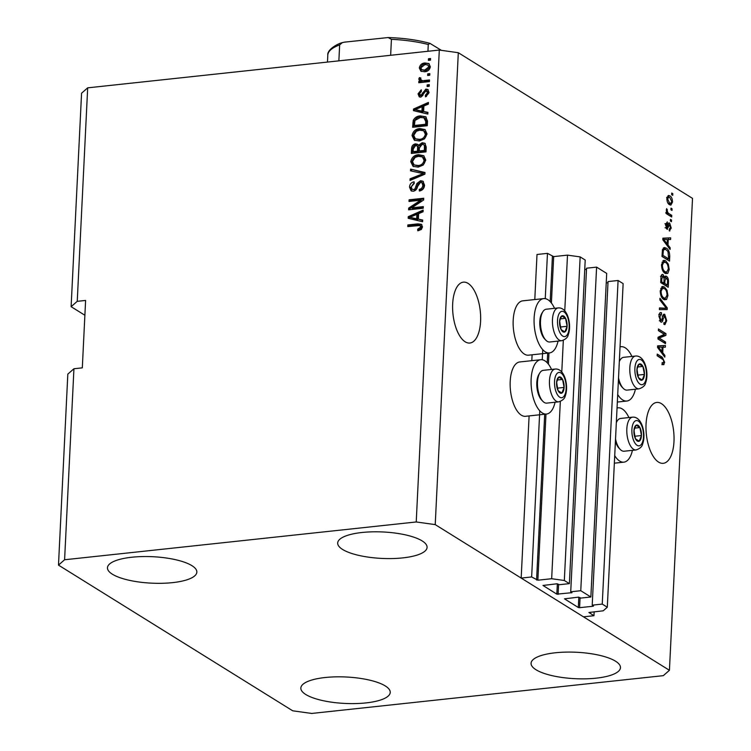 <?xml version="1.0" encoding="UTF-8"?>
<svg xmlns="http://www.w3.org/2000/svg" width="751" height="751" viewBox="0 0 751 751"><rect width="100%" height="100%" fill="white"/><g stroke="black" fill="none" stroke-linecap="round" stroke-linejoin="round"><path stroke-width="1.13" d="M590.868 596.998L580.767 590.718L596.594 267.121L606.695 273.402L590.868 596.998L580.823 598.078L578.373 597.167L564.47 598.829L578.326 607.512L579.594 607.69L592.99 606.254L593.497 606.029L592.21 605.165L602.255 604.086L607.306 607.221L603.231 610.798L588.906 612.497L593.957 615.707L594.144 611.774M593.957 615.707L583.489 616.834L521.175 578.082L529.108 415.913M607.306 607.221L623.133 283.625L618.082 280.489L602.255 604.086M592.21 605.165L608.038 281.569L618.082 280.489M606.226 282.939L607.981 282.742M521.175 578.082L531.642 576.956L537.847 580.204L551.666 578.721L564.33 580.495L569.38 583.63L559.335 584.71L556.885 583.799L542.982 585.461L556.838 594.154L572.009 592.67L570.722 591.797L586.55 268.201L596.594 267.121M570.722 591.797L580.767 590.718M584.738 269.571L586.493 269.384M569.38 583.63L585.207 260.034L580.157 256.898L564.33 580.495M564.761 310.895L567.493 255.124L580.157 256.898M551.666 578.721L560.33 401.456M561.776 372.017L563.325 340.334M551.403 303.038L553.675 256.607L567.493 255.124M553.675 256.607L547.47 253.359L545.254 298.654M531.642 576.956L539.772 410.778M542.26 359.776L542.757 349.656M534.796 299.546L537.003 254.486L547.47 253.359M531.811 360.668L532.093 354.791M452.665 303.911A30.622 13.734 83.9 0 0 469.901 343.038A30.622 13.734 83.9 0 0 480.593 321.287A30.622 13.734 83.9 0 0 463.358 282.16A30.622 13.734 83.9 0 0 452.665 303.911M646.048 424.193A30.622 13.734 83.9 0 0 663.283 463.32A30.622 13.734 83.9 0 0 673.976 441.56A30.622 13.734 83.9 0 0 656.74 402.433A30.622 13.734 83.9 0 0 646.048 424.193M365.944 702.917A44.75 13.236 2.8 0 1 300.841 688.038A44.75 13.236 2.8 0 1 325.127 677.524A44.75 13.236 2.8 0 1 390.229 692.403A44.75 13.236 2.8 0 1 365.944 702.917M172.561 582.635A44.75 13.236 2.8 0 1 107.459 567.756A44.75 13.236 2.8 0 1 131.744 557.242A44.75 13.236 2.8 0 1 196.846 572.131A44.75 13.236 2.8 0 1 172.561 582.635M402.799 557.89A44.75 13.236 2.8 0 1 337.687 543.011A44.75 13.236 2.8 0 1 361.973 532.497A44.75 13.236 2.8 0 1 427.084 547.376A44.75 13.236 2.8 0 1 402.799 557.89M596.181 678.162A44.75 13.236 2.8 0 1 531.07 663.283A44.75 13.236 2.8 0 1 555.355 652.779A44.75 13.236 2.8 0 1 620.467 667.658A44.75 13.236 2.8 0 1 596.181 678.162M551.553 369.445A27.318 12.251 83.9 0 0 540.673 359.72L519.748 361.963A27.318 12.251 83.9 0 0 510.201 381.377A27.318 12.251 83.9 0 0 525.587 416.298L546.521 414.045A27.318 12.251 83.9 0 0 555.073 402.226M540.673 359.72A27.318 12.251 83.9 0 0 531.135 379.133A27.318 12.251 83.9 0 0 546.521 414.045M558.059 341.104A27.318 12.251 -96.1 0 1 549.507 352.923L528.573 355.176A27.318 12.251 -96.1 0 1 513.196 320.255A27.318 12.251 -96.1 0 1 522.734 300.841L543.668 298.598A27.318 12.251 -96.1 0 1 554.538 308.323M549.507 352.923A27.318 12.251 -96.1 0 1 534.121 318.011A27.318 12.251 -96.1 0 1 543.668 298.598M617.05 408.028A27.318 12.251 -96.1 0 1 618.026 407.831A27.318 12.251 -96.1 0 1 628.906 417.556M631.891 356.434A27.318 12.251 83.9 0 0 621.021 346.709A27.318 12.251 83.9 0 0 620.035 346.906M292.693 710.793L58.484 565.118L67.825 374.111L73.936 368.75L64.595 559.758L416.223 521.964L439.307 50.054L458.307 52.711L692.516 198.377L669.432 670.296L663.321 675.656L311.693 713.45L292.693 710.793M58.484 565.118L64.595 559.758M73.936 368.75L82.31 367.849L85.605 300.438L77.24 301.329L71.12 306.69L84.882 315.251M71.12 306.69L81.568 93.208L87.679 87.848L439.307 50.054M659.575 338.297L665.564 342.024L665.48 343.658L657.96 338.983L658.045 337.237L664.363 334.336L658.374 330.6L658.449 328.966L665.977 333.651L665.884 335.397L657.989 338.466M663.893 322.667C665.01 323.146 665.649 322.254 665.837 320.001L664.701 316.021L663.086 319.062C662.767 321.494 662.007 322.479 660.814 322.019L658.974 316.171C659.19 313.223 660.026 312.078 661.462 312.735L661.481 314.434L659.857 316.669L660.918 320.395L661.697 320.358L662.842 315.673L664.757 314.369L666.71 320.686L664.926 324.629L663.912 324.366L663.893 322.667L664.588 322.808L663.893 322.883M664.701 316.021L662.194 316.124M661.509 322.217L660.814 322.019M660.589 312.519L661.462 312.735L659.885 312.904M661.481 314.434L658.787 314.538M659.65 320.536L661.697 320.358M664.025 314.162L664.757 314.369L663.415 314.509M659.951 298.26L667.235 307.891L667.151 309.581L659.397 309.609L659.481 307.929L666.306 308.276L659.876 299.959L659.951 298.26M667.93 295.603L666.531 299.508L663.875 299.499C661.622 298.297 660.411 295.396 660.223 290.797L662.579 286.45L664.391 286.985L667.01 290.261L667.93 295.603L667.001 295.706M669.216 269.459L667.808 273.364L665.151 273.355C662.908 272.153 661.687 269.252 661.5 264.652L663.865 260.297L665.668 260.832L668.287 264.117L669.216 269.459L668.277 269.562M667.996 245.004L670.174 247.774L670.089 249.482L662.814 239.776L662.889 238.189L670.662 237.832L670.577 239.531L668.259 239.513L667.996 245.004L666.832 245.136M671.741 193.035L672.821 193.711L672.736 195.344L671.666 194.678L671.741 193.035M416.223 521.964L435.223 524.62L458.307 52.711M435.223 524.62L669.432 670.296M669.836 195.851C671.478 196.649 672.37 198.715 672.511 202.038L670.878 205.117L669.46 204.676C667.855 203.85 666.982 201.803 666.841 198.517L668.465 195.438L669.836 195.851L667.742 196.077L669 197.175M671 208.158L672.079 208.825L671.995 210.458L670.925 209.792L671 208.158M668.925 213.603L671.76 215.359L671.676 217.001L666.212 213.594L666.287 211.96L667.16 212.505L666.287 209.97L666.653 208.609L667.817 212.617L668.925 213.603L666.832 213.828L669.667 215.584L671.76 215.359M670.455 219.395L671.525 220.062L671.45 221.695L670.371 221.029L670.455 219.395M669.272 229.186L670.465 227.478L669.714 224.831L666.954 229.215L665.574 224.615L667.31 221.864L667.329 223.554L666.353 225.047L666.926 227.515L667.808 225.638C668.043 223.516 668.662 222.681 669.667 223.113L671.234 228.069L669.291 230.876L669.272 229.28M669.892 230.951L669.291 230.876M669.714 224.831L667.939 225.028M667.461 229.355L666.954 229.215M667.329 223.554L664.926 223.732M665.893 227.619L667.404 227.281M669.019 222.916L669.667 223.113L668.512 223.235M666.24 248.14C668.474 249.238 669.648 252.026 669.751 256.485L669.517 261.123L661.997 256.448L662.476 249.595L664.297 247.539L666.24 248.14L664.147 248.365L665.414 249.388M664.945 276.462L666.503 276.302C667.958 277.335 668.615 279.381 668.474 282.432L668.24 287.276L660.72 282.592L660.955 277.72C661.096 275.082 661.8 274.031 663.058 274.575L664.551 277.316L666.503 276.302L665.639 276.039M662.373 274.387L663.058 274.575L661.753 274.716M662.729 352.67L664.907 355.439L664.823 357.138L657.547 347.441L657.632 345.845L665.395 345.498L665.311 347.197L663.002 347.169L662.729 352.67L661.565 352.792M662.804 364.648L664.015 364.517L662.157 364.319L662.138 362.63L663.161 362.949L663.79 361.766L663.302 359.785L657.144 355.73L657.228 354.096L662.326 357.269L664.673 362.386L663.471 364.751M77.24 301.329L87.679 87.848M411.651 207.877L423.32 206.619L423.235 208.252L408.591 209.829L408.675 208.093L420.673 200.198L408.995 201.456L409.079 199.822L423.724 198.245L423.639 199.991L411.651 207.877L412.731 208.543L423.282 207.407M420.532 180.709L422.916 181.207L424.559 185.197C424.202 188.529 422.466 190.463 419.349 190.998L419.236 189.383C421.395 188.942 422.606 187.562 422.851 185.244L421.837 182.596L420.494 182.333L417.537 186.558C417.021 189.168 415.613 190.726 413.303 191.233L411.079 190.81L409.511 187.102C409.793 184.098 411.332 182.333 414.12 181.798L414.233 183.413L411.229 186.868L412.177 189.365L413.416 189.599L414.928 188.923L416.918 183.507L420.532 180.709L423.414 181.592M410.581 169.116L424.991 172.495L424.906 174.176L410.027 180.456L410.102 178.776L423.226 173.612L410.497 170.815L410.581 169.116L424.963 172.899M425.779 160.123L423.254 165.013L418.157 167.144L413.041 166.337L410.75 161.728C411.717 157.381 414.327 155.044 418.589 154.697L423.771 155.739L425.779 160.123M427.056 133.978L424.531 138.86L419.433 140.991L414.317 140.184L412.027 135.584C412.994 131.237 415.613 128.89 419.865 128.552L425.047 129.585L427.056 133.978M427.732 73.851L429.825 73.626L429.741 75.26L427.648 75.485L427.732 73.851L429.788 74.415M424.935 62.981L428.783 63.525L430.351 66.764C429.628 69.918 427.723 71.58 424.615 71.749L420.879 71.185L419.311 67.947C420.006 64.83 421.874 63.168 424.935 62.981L429.29 63.919M422.513 226.905L421.358 229.477L417.781 230.792L417.669 229.177L420.804 227.018L419.781 225.507L407.765 226.586L407.849 224.943L417.791 223.882L421.377 224.296L422.513 226.905M421.227 226.323L419.781 225.507M423.62 111.477L427.929 112.378L427.845 114.077L413.435 110.632L413.519 109.036L428.417 102.436L428.333 104.136L423.883 105.975L423.62 111.477L427.91 112.819M425.836 89.097L427.788 89.463L429.084 92.589L425.47 96.86L425.357 95.246L427.572 92.645L426.014 90.702L420.907 97.142L419.227 96.813L418.044 93.847L421.273 89.791L421.386 91.406L419.574 93.622L420.776 95.537L425.836 89.097L428.277 89.867M427.948 91.538L426.014 90.702M421.846 96.203L420.147 95.405L421.846 96.203L422.757 95.584L421.686 94.917M427.188 84.882L429.281 84.656L429.206 86.29L427.112 86.515L427.188 84.882L429.243 85.445M423.986 80.554L429.516 79.963L429.431 81.596L418.776 82.741L418.861 81.108L420.56 80.92L418.758 79.193L419.405 77.597L420.898 78.038L420.654 79.174L421.827 80.498L425.066 81.221L429.478 80.751M422.897 81.164L421.227 80.273L425.066 81.221M428.474 58.738L430.558 58.512L430.483 60.146L428.389 60.371L428.474 58.738L430.52 59.301M420.391 115.898L425.733 116.771L427.497 121.08L427.272 125.717L412.628 127.294L413.238 120.329C414.899 117.456 417.284 115.973 420.391 115.898L426.221 117.118M422.165 142.728L424.841 143.244L426.23 147.027L425.995 151.871L411.341 153.448L411.586 148.567C411.726 145.929 413.022 144.352 415.481 143.854L417.509 144.267L418.467 145.281L422.165 142.728L425.329 143.619M418.354 219.132L422.663 220.034L422.578 221.742L408.178 218.288L408.253 216.692L423.151 210.092L423.066 211.791L418.626 213.641L418.354 219.132L422.644 220.475M617.707 394.538A27.318 12.251 83.9 0 0 626.86 401.034A27.318 12.251 83.9 0 0 635.412 389.215M632.426 450.337A27.318 12.251 -96.1 0 1 623.874 462.156A27.318 12.251 -96.1 0 1 614.722 455.66M418.805 230.632L417.669 229.177M418.748 229.844L421.884 227.684L420.804 227.018M421.884 227.684L420.851 226.173M408.882 226.464L408.92 225.619L407.849 224.943M408.92 225.619L418.87 224.549L417.791 223.882M418.87 224.549L421.855 224.69M414.533 110.895L414.59 109.702L413.519 109.036M414.59 109.702L428.361 103.6M415.003 109.665L423.01 111.786L423.226 107.365L422.146 106.698L415.003 109.665L421.931 111.12L422.146 106.698M418.814 110.763L417.744 110.097M423.01 111.786L421.931 111.12M426.474 96.513L425.357 95.246M426.437 95.912L428.643 93.312L427.572 92.645M428.643 93.312L427.094 91.369M419.828 97.076L419.124 94.513L418.044 93.847M419.124 94.513L421.339 90.796M422.757 95.584L423.461 93.687L426.915 89.763M428.22 86.403L428.267 85.548M419.893 82.619L419.931 81.775L418.861 81.108M419.931 81.775L421.63 81.596L420.56 80.92M420.128 80.761L418.758 79.193M419.837 79.859L420.485 78.264L419.405 77.597M429.506 60.249L429.544 59.404M421.461 71.476L420.382 68.623L419.311 67.947M420.382 68.623C421.076 65.497 422.954 63.835 426.005 63.647M421.837 69.712L425.761 70.782L429.901 67.552L427.788 64.99L424.963 64.595L420.832 67.825L421.837 69.712L424.69 70.115L428.83 66.886L427.788 64.99M425.761 70.782L424.69 70.115M429.901 67.552L428.83 66.886M428.765 75.372L428.802 74.518M413.735 127.182L414.308 120.995L413.238 120.329M414.308 120.995C415.97 118.123 418.354 116.64 421.461 116.565M426.85 122.131L425.779 121.465L423.836 117.776L420.288 117.531L414.956 120.46L414.421 125.483L415.491 126.149L426.718 124.938L426.85 122.131L424.916 118.442M414.421 125.483L425.639 124.272L425.779 121.465M426.718 124.938L425.639 124.272M425.639 118.761L423.836 117.776M414.881 140.484L413.106 136.25L412.027 135.584M413.106 136.25C414.073 131.904 416.683 129.557 420.935 129.219L419.865 128.552M420.935 129.219L425.273 129.763M415.378 138.775L420.607 140.024C423.761 139.789 425.695 138.062 426.418 134.842L424.728 131.453L423.658 130.787L419.743 130.186L416.392 131.228L413.745 135.387L415.378 138.775L419.537 139.357C422.682 139.123 424.625 137.395 425.348 134.176L423.658 130.787M420.607 140.024L419.537 139.357M426.418 134.842L425.348 134.176M412.459 153.326L412.656 149.233C412.806 146.595 414.101 145.018 416.552 144.53L415.481 143.854M416.552 144.53L418.007 144.661M423.235 143.403L419.537 145.947L418.467 145.281M419.227 150.97L420.297 151.646L425.441 151.092L425.488 146.285L423.695 144.643L422.1 144.361L419.377 147.956L419.227 150.97L424.362 150.425L424.418 145.619L423.695 144.643M413.134 151.627L414.214 152.293L418.589 151.824L418.664 147.346L417.997 146.342L415.641 145.469L413.266 148.951L413.134 151.627L417.509 151.158L417.594 146.68L416.918 145.675M418.589 151.824L417.509 151.158M418.664 147.346L417.594 146.68M425.441 151.092L424.362 150.425M425.488 146.285L424.418 145.619M425.601 147.844L424.522 147.177M413.604 166.628L411.82 162.394L410.75 161.728M411.82 162.394C412.797 158.057 415.406 155.71 419.659 155.373L418.589 154.697M419.659 155.373L423.996 155.908M414.101 164.929L419.33 166.178C422.484 165.943 424.418 164.216 425.141 160.986L423.451 157.597L422.381 156.931L418.457 156.339L415.115 157.381L412.468 161.531L414.101 164.929L418.26 165.502C421.405 165.267 423.339 163.54 424.071 160.32L422.381 156.931M419.33 166.178L418.26 165.502M425.141 160.986L424.071 160.32M411.154 179.987L410.102 178.776M411.182 179.442L424.306 174.279L423.226 173.612M411.595 171.059L411.651 169.782M420.363 190.782L419.236 189.383M420.316 190.05C422.475 189.609 423.677 188.229 423.921 185.91L422.851 185.244M423.921 185.91L422.907 183.272L421.837 182.596M411.642 191.083L410.581 187.769L409.511 187.102M410.581 187.769L414.186 182.7M412.177 189.365L413.416 189.599M414.486 190.266L415.998 189.59L414.928 188.923M415.998 189.59L417.988 184.173L416.918 183.507M417.988 184.173L421.602 181.376M409.699 209.707L409.746 208.759L408.675 208.093M409.746 208.759L421.752 200.864L420.673 200.198M410.112 201.334L410.149 200.489L409.079 199.822M410.149 200.489L423.686 199.034M409.267 218.55L409.323 217.368L408.253 216.692M409.323 217.368L423.095 211.266M409.736 217.33L417.744 219.452L417.96 215.03L416.88 214.364L409.736 217.33L416.664 218.785L416.88 214.364M413.548 218.428L412.477 217.762M417.744 219.452L416.664 218.785M671.704 193.824L672.821 193.711M671.657 202.132L672.511 202.038M670.267 203.446L669.685 204.798M668.259 203.605L670.662 203.399L671.732 201.512L669.808 197.522L668.7 197.156L667.63 199.043L669.545 203.033L670.662 203.399M666.832 199.128L667.63 199.043M667.968 203.202L669.545 203.033M670.962 208.947L672.079 208.825M666.259 212.599L667.16 212.505M666.297 209.829L667.404 209.707M666.372 210.853L667.254 210.759M666.25 212.786L667.817 212.617M665.724 212.843L666.832 213.828M670.418 220.184L671.525 220.062M670.39 228.163L671.234 228.069M666.475 227.637L666.25 228.445M665.555 225.131L666.353 225.047M668.202 223.948L668.672 224.821M668.916 247.914L670.174 247.774M662.889 238.311L670.662 237.832M668.568 238.058L668.493 239.513M667.348 239.607L668.259 239.513M665.029 241.08L667.141 243.925L667.357 239.503L663.64 239.466L665.029 241.08L663.884 241.202M666.015 244.047L667.141 243.925M662.823 239.55L663.64 239.466M668.841 256.579L669.751 256.485M667.536 259.067L667.498 259.865M663.349 247.952L664.147 248.365M662.007 256.298L666.625 259.17L668.719 258.945L667.958 251.529L666.146 249.764L664.569 249.248L663.349 250.468L662.955 255.359L668.719 258.945M662.044 255.453L662.955 255.359M662.185 252.693L663.095 252.599M662.326 250.581L663.349 250.468M666.691 272.125L665.715 273.589L667.808 273.364M662.908 260.71L665.668 260.832M663.574 261.057L664.813 262.099M667.282 264.221L668.287 264.117M662.26 262.249L663.828 262.08L662.382 265.187C662.542 268.717 663.49 270.895 665.245 271.721L666.597 272.134L668.334 268.924C668.174 265.478 667.254 263.319 665.564 262.456L662.016 262.249M663.856 272.284L666.597 272.134M661.481 265.281L662.382 265.187M663.527 271.909L665.245 271.721M666.259 285.22L666.221 286.018M661.424 275.195L662.044 276.208M663.884 277.382L664.551 277.316M664.757 276.772L665.574 277.814M662.748 283.033L662.711 283.681L665.348 285.314L667.442 285.089L667.583 280.207L666.428 277.936L663.79 278.001M660.73 282.442L661.838 283.127L663.922 282.902L664.072 278.368L663.105 276.293L660.523 276.368M660.767 281.606L663.922 282.902M663.105 276.293L661.809 278.837L661.678 281.512M662.711 283.681L664.804 283.456L667.442 285.089M666.428 277.936L664.954 280.442L664.804 283.456M665.414 298.269L664.438 299.733L666.531 299.508M661.631 286.863L664.391 286.985M662.298 287.211L663.537 288.253M666.006 290.374L667.01 290.261M660.983 288.393L662.551 288.224L661.096 291.332C661.265 294.871 662.213 297.049 663.959 297.875L665.32 298.288L667.057 295.077C666.897 291.623 665.977 289.473 664.288 288.6L660.73 288.403M662.579 298.438L665.32 298.288M660.204 291.426L661.096 291.332M662.251 298.063L663.959 297.875M666.09 308.013L667.235 307.891M665.123 308.408L665.067 309.59M659.462 308.248L666.306 308.276M665.762 320.79L666.71 320.686M664.363 322.827L663.912 324.038M660.702 320.611L660.345 321.635M659.378 313.815L659.387 314.472M658.965 316.762L659.857 316.669M663.124 314.969L663.79 315.955M657.97 338.823L663.471 342.249L665.564 342.024M658.383 330.449L663.884 333.876L665.977 333.651M663.846 334.57L663.79 335.622L665.884 335.397M663.79 335.622L657.998 338.288M663.649 355.57L664.907 355.439M657.623 345.976L665.395 345.498M663.302 345.723L663.227 347.178M662.091 347.272L663.002 347.169M659.763 348.746L661.875 351.59L662.091 347.169L658.374 347.131L659.763 348.746L658.618 348.868M660.749 351.703L661.875 351.59M657.557 347.215L658.374 347.131M657.153 355.58L660.232 357.495L662.326 357.269M660.232 357.495L661.209 358.265M663.659 362.498L664.673 362.386M662.579 362.611L661.922 364.742M634.633 427.235A8.242 3.699 83.9 0 0 633.938 430.858A8.242 3.699 83.9 0 0 635.477 438.837A8.242 3.699 83.9 0 0 639.242 441.175A8.242 3.699 83.9 0 0 641.457 435.533A8.242 3.699 83.9 0 0 639.908 427.554A8.242 3.699 83.9 0 0 636.144 425.216A8.242 3.699 83.9 0 0 634.633 427.235M634.764 428.061L633.938 430.858L635.477 438.837L639.242 441.175L641.457 435.533L639.908 427.554L636.144 425.216L634.764 428.061M615.538 438.959A16.484 7.397 83.9 0 0 620.213 449.417L618.993 448.15A14.889 6.675 -96.1 0 1 615.426 441.297M620.213 449.417A16.484 7.397 83.9 0 0 624.137 451.229L636.106 449.943A16.484 7.397 -96.1 0 1 628.061 439.992A16.484 7.397 -96.1 0 1 628.221 421.64A16.484 7.397 -96.1 0 1 632.586 417.162L620.608 418.448A16.484 7.397 83.9 0 0 617.162 421.058A16.484 7.397 83.9 0 0 616.327 422.71M634.905 436.904L634.041 430.37M635.177 436.209L641.457 435.533M634.745 428.108L639.908 427.554M557.28 379.124A8.242 3.699 83.9 0 0 556.585 382.747A8.242 3.699 83.9 0 0 558.124 390.727A8.242 3.699 83.9 0 0 561.889 393.064A8.242 3.699 83.9 0 0 564.104 387.422A8.242 3.699 83.9 0 0 562.555 379.443A8.242 3.699 83.9 0 0 558.791 377.105A8.242 3.699 83.9 0 0 557.28 379.124M557.411 379.95L556.585 382.747L558.124 390.727L561.889 393.064L564.104 387.422L562.555 379.443L558.791 377.105L557.411 379.95M542.86 401.306L541.64 400.039A14.889 6.675 -96.1 0 1 538.063 376.12A14.889 6.675 -96.1 0 1 538.889 374.439L539.809 372.947A16.484 7.397 83.9 0 0 538.889 374.815A16.484 7.397 83.9 0 0 542.86 401.306A16.484 7.397 83.9 0 0 546.784 403.118L558.753 401.832A16.484 7.397 -96.1 0 1 550.708 391.881A16.484 7.397 -96.1 0 1 550.868 373.529A16.484 7.397 -96.1 0 1 555.233 369.051L543.255 370.337A16.484 7.397 83.9 0 0 539.809 372.947M557.552 388.793L556.688 382.259M557.824 388.098L564.104 387.422M557.392 379.997L562.555 379.443M560.265 318.002A8.242 3.699 83.9 0 0 559.57 321.616A8.242 3.699 83.9 0 0 561.119 329.605A8.242 3.699 83.9 0 0 564.874 331.942A8.242 3.699 83.9 0 0 567.089 326.3A8.242 3.699 83.9 0 0 565.541 318.311A8.242 3.699 83.9 0 0 561.786 315.974A8.242 3.699 83.9 0 0 560.265 318.002M560.396 318.828L559.57 321.616L561.119 329.605L564.874 331.942L567.089 326.3L565.541 318.311L561.786 315.974L560.396 318.828M545.846 340.184L544.635 338.917A14.889 6.675 -96.1 0 1 541.058 314.998A14.889 6.675 -96.1 0 1 541.884 313.317L542.795 311.825A16.484 7.397 83.9 0 0 541.884 313.693A16.484 7.397 83.9 0 0 545.846 340.184A16.484 7.397 83.9 0 0 549.77 341.996L561.748 340.71A16.484 7.397 -96.1 0 1 553.703 330.759A16.484 7.397 -96.1 0 1 553.853 312.407A16.484 7.397 -96.1 0 1 558.218 307.929L546.249 309.215A16.484 7.397 83.9 0 0 542.795 311.825M560.537 327.671L559.683 321.128M560.809 326.976L567.089 326.3M560.377 318.875L565.541 318.311M637.618 366.113A8.242 3.699 83.9 0 0 636.923 369.727A8.242 3.699 83.9 0 0 638.472 377.715A8.242 3.699 83.9 0 0 642.227 380.053A8.242 3.699 83.9 0 0 644.442 374.411A8.242 3.699 83.9 0 0 642.894 366.432A8.242 3.699 83.9 0 0 639.139 364.085A8.242 3.699 83.9 0 0 637.618 366.113M637.749 366.939L636.923 369.727L638.472 377.715L642.227 380.053L644.442 374.411L642.894 366.432L639.139 364.085L637.749 366.939M618.524 377.837A16.484 7.397 83.9 0 0 623.199 388.295L621.988 387.028A14.889 6.675 -96.1 0 1 618.411 380.175M623.199 388.295A16.484 7.397 83.9 0 0 627.123 390.107L639.101 388.821A16.484 7.397 -96.1 0 1 631.056 378.87A16.484 7.397 -96.1 0 1 631.206 360.518A16.484 7.397 -96.1 0 1 635.571 356.04L623.602 357.326A16.484 7.397 83.9 0 0 620.148 359.936A16.484 7.397 83.9 0 0 619.322 361.588M637.89 375.782L637.036 369.239M638.162 375.087L644.442 374.411M637.73 366.986L642.894 366.432M338.87 60.85L339.649 44.9L342.334 42.619L344.718 42.122L388.145 37.55L391.431 39.334L390.651 55.283M427.939 51.275L428.267 44.487L429.938 43.37L441.41 50.345M592.99 606.254L593.018 605.663M579.594 607.69L580.082 597.618M578.326 607.512L578.833 597.158M571.502 592.886L571.53 592.295M558.106 594.332L558.594 584.25M556.838 594.154L557.345 583.79M537.847 580.204L545.977 414.101M548.418 364.16L548.962 352.979M536.58 580.025L544.71 413.942M547.207 362.752L547.695 352.82M550.201 301.63L552.407 256.429M423.461 93.687L422.381 93.021M413.914 123.53L412.843 122.864M412.656 149.233L411.586 148.567M418.729 148.942L417.659 148.276M421.959 175.152L420.889 174.485M417.096 186.99L416.026 186.323M667.648 226.37L668.822 226.248M667.564 282.526L668.474 282.432M660.899 278.931L661.809 278.837M664.044 280.536L664.954 280.442M663.002 308.398L665.095 308.173M662.129 319.166L663.086 319.062M632.971 424.005A12.72 5.708 83.9 0 0 634.276 441.898A12.72 5.708 83.9 0 0 642.424 442.386A12.72 5.708 83.9 0 0 641.11 424.484A12.72 5.708 83.9 0 0 632.971 424.005M555.618 375.885A12.72 5.708 83.9 0 0 556.923 393.787A12.72 5.708 83.9 0 0 565.071 394.275A12.72 5.708 83.9 0 0 563.757 376.373A12.72 5.708 83.9 0 0 555.618 375.885M558.603 314.763A12.72 5.708 83.9 0 0 559.917 332.665A12.72 5.708 83.9 0 0 568.056 333.153A12.72 5.708 83.9 0 0 566.742 315.251A12.72 5.708 83.9 0 0 558.603 314.763M635.956 362.874A12.72 5.708 83.9 0 0 637.27 380.776A12.72 5.708 83.9 0 0 645.409 381.264A12.72 5.708 83.9 0 0 644.095 363.362A12.72 5.708 83.9 0 0 635.956 362.874M339.649 44.9A63.591 18.803 -177.2 0 0 327.811 55.048L327.464 62.07M428.267 44.487A63.591 18.803 -177.2 0 0 391.431 39.334M617.05 407.934L618.026 407.831M620.044 346.812L621.021 346.709M617.341 402.057L626.86 401.034M614.356 463.179L623.874 462.156M668.7 197.156L666.606 197.382M669.432 224.746L667.339 224.971M667.113 227.562L665.02 227.788M664.569 249.248L662.476 249.463M661.387 320.536L659.294 320.761M663.161 362.949L662.147 363.062M636.106 449.943C639.955 448.61 642.114 446.667 642.584 444.123C646.32 434.566 642.143 416.279 632.586 417.162M616.346 422.381L617.162 421.058M558.753 401.832C562.602 400.499 564.761 398.556 565.231 396.012C568.967 386.455 564.79 368.168 555.233 369.051M561.748 340.71C565.587 339.377 567.747 337.434 568.216 334.89C571.962 325.333 567.775 307.046 558.218 307.929M639.101 388.821C642.94 387.488 645.1 385.545 645.569 383.001C649.315 373.444 645.128 355.157 635.571 356.04M619.34 361.259L620.148 359.936M342.334 42.619C337.227 43.793 326.995 49.866 327.811 55.048M429.938 43.37C417.584 39.991 403.653 38.048 388.145 37.55"/></g></svg>
